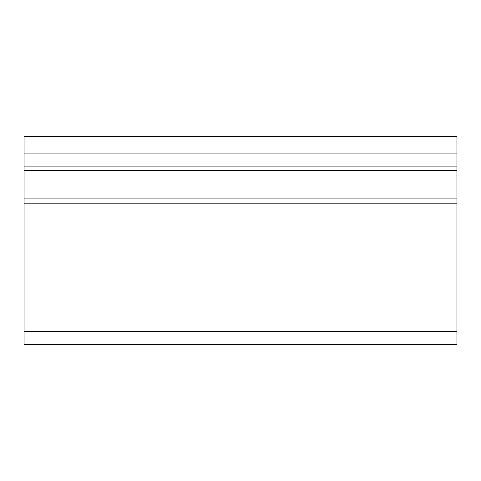 <?xml version="1.0" encoding="UTF-8"?>
<svg xmlns="http://www.w3.org/2000/svg" width="481" height="481" viewBox="0 0 481 481"><rect width="100%" height="100%" fill="white"/><g stroke="black" fill="none" stroke-linecap="round" stroke-linejoin="round"><path stroke-width="0.72" d="M24.05 166.907L24.05 136.604L456.95 136.604L456.95 344.396L24.05 344.396L24.05 166.907L456.95 166.907M24.05 153.92L456.95 153.92M24.05 331.409L456.95 331.409M24.05 203.156L456.95 203.156M24.05 198.887L456.95 198.887M24.05 170.514L456.95 170.514"/></g></svg>
